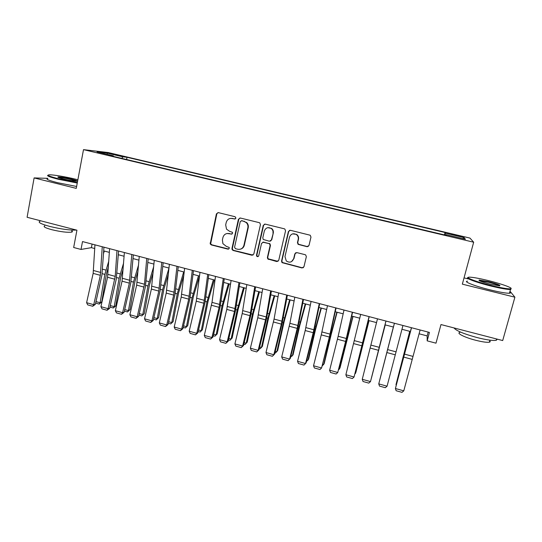 <?xml version="1.0" encoding="UTF-8"?>
<svg xmlns="http://www.w3.org/2000/svg" width="542" height="542" viewBox="0 0 542 542"><rect width="100%" height="100%" fill="white"/><g stroke="black" fill="none" stroke-linecap="round" stroke-linejoin="round"><path stroke-width="0.81" d="M235.953 218.141L235.093 216.732L218.331 212.62L216.414 213.86L210.201 243.914L211.333 244.93L227.952 249.151L229.3 248.304L229.171 247.45L226.292 246.353L222.911 243.663L222.396 239.923L222.931 237.504C223.914 234.442 225.973 233.141 229.097 233.588L231.265 234.13L232.613 233.27L232.416 232.301L229.591 231.319L226.515 229.144L225.689 224.876L226.224 222.437C227.213 219.361 229.28 218.04 232.416 218.48L234.591 219.015L235.953 218.141M456.73 235.16L451.777 234.164L462.116 236.786L456.73 235.16M306.975 246.685L309.001 245.445L310.979 237.091L310.2 235.228L290.404 230.296L288.391 231.542L281.555 261.048L282.003 262.626L301.955 267.951L303.967 266.732L306.338 256.725L305.715 254.977L305.085 254.672L296.84 252.606L294.828 253.839L293.662 258.791C292.036 262.342 289.57 263.053 286.271 260.926L284.984 256.603L289.496 237.172C290.83 233.907 293.1 233.006 296.305 234.462C297.944 235.689 298.581 237.308 298.222 239.327L297.456 242.579L298.107 244.354L306.975 246.685L308.222 246.508M47.838 178.338L34.112 177.918L27.1 217.274L76.93 230.194L73.665 247.498L81.015 249.442L82.513 241.576L429.42 332.415L427.177 340.85L435.992 343.174L440.978 324.556L502.698 340.552L514.9 297.192L509.995 291.223M34.112 177.918L76.259 188.379L83.502 149.639L473.667 242.213L462.346 284.157L514.9 297.192M260.438 224.673L259.855 222.972L259.205 222.64L240.37 218.026L238.419 219.266L231.962 248.466L232.166 249.713L233.182 250.479L251.861 255.228L253.819 254.008L260.438 224.673M265.228 224.117L284.299 228.799L284.848 229.042L285.546 230.845L278.737 260.329L276.745 261.549L267.782 258.961L267.396 257.457L270.112 245.567L269.631 243.947L268.879 243.534L263.5 242.186L261.529 243.419L258.73 255.77C258.249 256.752 257.585 256.901 256.725 256.21L256.495 255.201L263.249 225.364L265.228 224.117M269.767 243.663L269.692 244.008M112.492 154.219L122.113 156.231L116.313 154.653L109.83 153.379L112.492 154.219M83.502 149.639L108.21 152.539L469.968 238.087L473.667 242.213M444.44 234.91L445.07 232.518L127.018 157.282L122.824 156.828L121.855 158.406M445.07 232.518L445.348 233.162L464.121 237.606L465.402 239.239L445.985 234.639L446.29 235.35L108.712 155.29L113.305 155.791L97.045 151.936L107.025 153.081L122.824 156.828M468.18 278.906L464.04 277.883M419.061 333.777L427.164 335.911L427.177 340.85M81.015 249.442L91.402 247.653L94.748 248.534M103.725 250.892L109.369 252.376M118.325 254.726L124.104 256.251M133.034 258.595L138.955 260.153M147.864 262.491L153.921 264.083M162.803 266.42L169.002 268.053L162.532 289.923L157.234 318.56L158.616 317.659L156.211 319.895L153.549 319.157M177.864 270.377L184.205 272.05M193.047 274.367L199.537 276.074M208.345 278.392L214.984 280.133M223.765 282.443L230.553 284.232M239.313 286.528L246.251 288.358M254.977 290.647L262.077 292.517M270.776 294.801L278.032 296.711M286.698 298.988L294.116 300.939M302.754 303.208L310.329 305.2M318.94 307.463L326.684 309.496M335.254 311.752L343.167 313.832M351.704 316.074L359.786 318.201M368.296 320.437L376.548 322.605M385.016 324.834L393.431 327.043M401.947 329.279L410.369 331.494M92.093 244.083L91.402 247.653M428.18 332.09L427.164 335.911M126.577 159.524L127.018 157.282M113.427 156.408L113.305 155.791M445.985 234.639L445.802 235.235M444.928 235.025L445.348 233.162M107.384 154.382L107.025 153.081M464.121 237.606L462.631 238.582M235.221 218.982L230.702 218.358M227.023 233.507L231.976 234.069M218.019 212.572L216.861 213.805L210.669 243.798L211.793 244.815L228.744 249.056M239.957 217.979L238.826 219.205L232.382 248.344L232.586 249.584L233.602 250.35L252.999 255.092M241.61 220.736L240.242 221.61L234.564 247.254L235.418 248.663L237.708 249.245C240.844 249.706 242.911 248.412 243.92 245.343L247.843 227.789C248.216 225.804 247.708 224.09 246.319 222.647L243.914 221.305L241.366 220.709M240.682 249.096C242.586 248.5 243.798 247.206 244.32 245.228L243.92 245.343M242.01 220.669L246.712 222.572C248.094 224.015 248.602 225.729 248.229 227.701L244.32 245.228M262.802 242.166L269.97 243.832L270.458 245.445L267.741 257.308L268.127 258.812L278.012 261.352M264.686 224.083L263.602 225.289L256.867 255.065L257.098 256.068L258.222 256.488M272.951 233.168C273.29 231.305 272.741 229.754 271.305 228.528C268.073 226.827 265.749 227.66 264.333 231.041L262.789 237.87L263.263 239.476L269.401 241.244L271.386 240.011L273.283 233.074C273.622 231.21 273.08 229.666 271.644 228.446L267.775 227.667M270.465 241.149L271.386 240.011M273.283 233.074L271.725 239.903M292.592 233.88L296.589 234.368C298.229 235.587 298.866 237.206 298.5 239.218L297.741 242.464L298.391 244.232L307.239 246.563M291.589 261.61L293.662 258.791M295.864 252.653L295.112 253.697L293.954 258.642M289.699 230.275L288.696 231.454L281.874 260.892L282.321 262.47L302.226 267.782L303.378 267.653M103.576 253.385L104.335 251.048M95.975 301.596L100.107 302.741L104.83 274.401L108.827 260.939M99.233 304.096L100.107 302.741L101.747 301.928L99.233 304.096L95.636 303.1M108.454 266.833L106.462 273.717L101.747 301.928M102.262 246.745L100.345 275.316L93.746 304.685L95.345 304.387L101.916 275.16L103.949 247.193M94.945 244.835L93.163 273.378L86.605 302.7L93.746 304.685L92.716 306.264L87.723 304.875L86.605 302.7M95.345 304.387L92.716 306.264M77.872 179.768L76.049 179.307C66.463 176.929 53.312 174.687 49.39 174.802C46.178 175.052 49.241 176.374 58.577 178.779L77.357 182.525M77.262 183.04L58.265 179.246C49.647 177.044 46.239 175.703 48.035 175.215M71.835 179.178C76.524 180.378 78.068 181.042 76.483 181.184C73.516 181.069 69.051 180.31 63.102 178.914C58.882 177.844 57.215 177.187 58.102 176.949C60.724 176.916 65.304 177.661 71.835 179.178M76.449 181.184L71.544 179.632C65.643 178.25 61.341 177.539 58.651 177.498L58.434 177.519M76.422 230.065C69.972 230.364 61.043 229.137 49.634 226.393C40.65 223.907 37.466 222.173 40.088 221.183M71.903 230.906C72.655 231.461 72.581 231.868 71.673 232.112C67.499 232.66 60.819 231.84 51.639 229.666C45.176 227.87 42.886 226.603 44.769 225.851M76.618 186.475L57.628 182.708C48.536 180.364 45.257 178.982 47.798 178.555M487.841 280.465C479.223 278.385 473.152 277.287 469.623 277.165C463.634 276.962 475.713 281.725 491.235 285.505C501.133 287.89 507.549 288.994 510.483 288.818C514.433 288.452 501.621 283.805 487.841 280.465M511.113 288.581L510.476 289.509C507.129 289.536 500.686 288.391 491.14 286.088C476.418 282.49 464.203 277.89 468.152 277.572M488.654 281.677C497.556 284.022 501.187 285.417 499.534 285.864L490.354 284.191C482.062 282.016 478.315 280.634 479.114 280.038L488.654 281.677M499.494 285.864C498.084 284.936 494.439 283.73 488.559 282.233L479.372 280.702M497.353 339.17L496.248 340.308C492.807 340.83 486.37 339.902 476.946 337.53C463.505 333.791 455.869 330.593 454.047 327.944M489.758 340.782C490.469 341.48 490.341 341.941 489.365 342.178C486.879 342.578 482.258 341.921 475.497 340.213C464.684 337.456 456.073 333.106 459.846 332.47M509.765 292.05C510.842 292.755 510.733 293.154 509.426 293.242C506.079 293.31 499.636 292.185 490.097 289.868C474.778 286.122 462.495 281.278 467.563 281.163M118.264 255.553L118.515 254.781M110.29 305.559L114.227 306.65L119.091 278.236L123.603 263.06M113.319 307.998L114.227 306.65L115.805 305.817L113.319 307.998L109.951 307.063M123.176 268.967L120.663 277.531L115.805 305.817M124.714 309.557L128.454 310.593L133.461 282.097L138.556 264.984M127.505 311.935L128.454 310.593L129.972 309.733L127.505 311.935L124.369 311.067M138.061 270.905L134.965 281.373L129.972 309.733M139.253 313.581L142.79 314.563L147.939 285.993L153.677 266.664M141.808 315.898L144.24 313.683L141.808 315.898L138.901 315.092M153.129 272.599L149.382 285.248L144.24 313.683M168.393 274.001L163.901 289.15L158.616 317.659M153.894 317.639L157.234 318.56L156.211 319.895M116.97 250.6L115.222 276.366L108.122 308.683L109.653 308.357L116.293 279.035L118.583 251.021M109.599 248.67L107.553 277.26L100.92 306.677L108.122 308.683L107.059 310.254L102.025 308.859L100.92 306.677M109.653 308.357L107.059 310.254M131.801 254.483L129.348 283.134L122.607 312.707L124.077 312.361L130.785 282.944L133.325 254.882M124.375 252.538L122.058 281.169L115.351 310.688L122.607 312.707L121.51 314.279L116.442 312.87L115.351 310.688M124.077 312.361L121.51 314.279M146.746 258.398L144.484 284.232L137.207 316.765L138.603 316.399L145.385 286.874L148.19 258.778M139.26 256.434L136.672 285.106L129.89 314.733L137.207 316.765L136.076 318.337L130.961 316.914L129.89 314.733M138.603 316.399L136.076 318.337M161.807 262.342L158.806 291.074L151.916 320.85L153.244 320.464L160.1 290.837L163.169 262.701M154.267 260.363L151.394 289.076L144.545 318.804L151.916 320.85L150.751 322.422L145.602 320.986L144.545 318.804M153.244 320.464L150.751 322.422M168.657 321.724L171.787 322.592L177.234 293.872L183.677 271.908M170.723 323.92L173.108 321.663L170.723 323.92L168.305 323.249M183.873 275.031L178.535 293.08L173.108 321.663M176.99 266.318L173.704 295.092L166.74 324.97L168 324.556L174.93 294.834L178.271 266.65M169.389 264.327L166.238 293.08L159.314 322.903L166.74 324.97L165.54 326.535L160.351 325.092L159.314 322.903M168 324.556L165.54 326.535M183.535 325.844L186.448 326.65L192.044 297.863L198.467 275.797M185.35 327.978L187.701 325.701L185.35 327.978L183.176 327.368M199.456 276.054L193.284 297.043L187.701 325.701M192.295 270.322L188.718 299.137L181.678 329.123L182.864 328.689L189.869 298.859L193.487 270.634M184.632 268.317L181.197 297.111L174.199 327.043L181.678 329.123L180.445 330.688L175.215 329.231L174.199 327.043M182.864 328.689L180.445 330.688M198.528 329.99L201.224 330.742L206.976 301.874L213.365 279.713M200.086 332.063L202.41 329.766L200.086 332.063L198.162 331.528M214.28 279.95L208.142 301.04L202.41 329.766M207.722 274.367L203.853 303.222L196.739 333.303L197.85 332.849L204.93 302.917L208.826 274.652M199.998 272.341L196.272 301.176L189.192 331.209L196.739 333.303L195.466 334.868L190.195 333.398L189.192 331.209M197.85 332.849L195.466 334.868M213.636 334.177L216.116 334.861L222.024 305.925L228.385 283.656M214.937 336.182L217.234 333.865L214.937 336.182L213.263 335.715M229.225 283.879L223.121 305.065L217.234 333.865M223.277 278.439L219.103 307.334L211.915 337.524L212.952 337.043L220.106 307.009L224.286 278.703M215.486 276.393L212.01 302.382L204.307 335.41L211.915 337.524L210.601 339.082L205.289 337.605L204.307 335.41M212.952 337.043L210.601 339.082M228.859 338.391L231.122 339.021L237.186 310.004L243.514 287.639M229.903 340.329L232.166 337.998L229.903 340.329L228.487 339.936M244.286 287.836L238.209 309.116L232.166 337.998M244.205 342.639L246.244 343.208L252.47 314.116L258.771 291.643M243.832 344.19L244.984 344.516L247.22 342.158L253.419 313.201L259.455 291.826M259.679 346.927L261.481 347.429L267.87 318.256L274.137 295.688M259.3 348.479L260.187 348.73L262.382 346.352L268.744 317.321L274.753 295.844M275.268 351.243L276.84 351.677L283.391 322.436L289.631 299.76M274.882 352.801L275.505 352.978L277.673 350.579L284.198 321.474L290.166 299.895M290.986 355.593L292.321 355.965L299.042 326.643L305.248 303.866M290.593 357.158L293.073 354.841L299.767 325.661L305.702 303.981M306.826 359.983L307.924 360.288L314.814 330.884L320.986 307.998M306.433 361.555L308.601 359.136L315.458 329.875L321.359 308.1M322.795 364.4L323.649 364.637L330.708 335.166L336.846 312.172M322.483 365.66L324.252 363.458L331.277 334.129L337.138 312.246M338.892 368.858L339.502 369.027L352.835 316.372M338.675 369.725L340.024 367.822L353.045 316.426M355.125 373.35L355.477 373.452L368.96 320.607M354.996 373.844L355.918 372.219L369.075 320.64M371.487 377.882L385.206 324.882M371.453 378.018L385.24 324.888M393.37 327.029L379.685 380.152L393.377 327.029M409.725 331.325L395.985 384.664L409.827 331.352M396.175 385.138L396.277 384.745M238.947 282.538L234.483 311.474L227.206 341.772L228.168 341.27L235.404 311.128L239.876 282.782M231.095 280.485L226.78 309.401L219.544 339.644L227.206 341.772L225.858 343.33L220.506 341.839L219.544 339.644M246.685 222.552L246.556 222.891M228.168 341.27L225.858 343.33M254.754 286.677L249.977 315.654L242.626 346.053L243.507 345.525L250.824 315.281L255.587 286.894M246.834 284.604L242.213 313.561L234.903 343.906L242.626 346.053L241.237 347.612L235.845 346.108L234.903 343.906M243.507 345.525L241.237 347.612M270.682 290.851L266.21 316.948L258.161 350.369L258.968 349.82L266.366 319.468L271.42 291.047M262.701 288.764L257.768 317.754L250.377 348.208L258.161 350.369L256.739 351.927L251.298 350.41L250.377 348.208M258.968 349.82L256.739 351.927M286.745 295.058L281.339 324.109L273.825 354.725L274.557 354.15L282.03 323.689L287.389 295.227M278.696 292.951L274.076 319.062L265.98 352.544L273.825 354.725L272.362 356.277L266.881 354.746L265.98 352.544M274.557 354.15L272.362 356.277M302.937 299.299L297.212 328.384L289.611 359.109L290.261 358.513L297.822 327.944L303.486 299.441M294.828 297.172L289.902 323.317L281.704 356.914L289.611 359.109L288.114 360.66L282.585 359.122L281.704 356.914M290.261 358.513L288.114 360.66M319.265 303.574L313.215 332.7L305.532 363.533L306.094 362.91L313.743 332.232L319.712 303.689M311.081 301.433L305.2 330.539L297.558 361.318L305.532 363.533L303.987 365.078L298.418 363.526L297.558 361.318M335.728 307.883L329.346 337.049L321.575 367.991L329.787 336.555L336.074 307.971M327.476 305.722L321.264 334.868L313.533 365.762L321.575 367.991L319.997 369.529L314.38 367.971L313.533 365.762M352.32 312.226L345.606 341.433L337.747 372.489L345.965 340.918L352.571 312.294M344.007 310.051L338.161 336.291L329.644 370.233L337.747 372.489L336.128 374.021L330.464 372.449L329.644 370.233M369.061 316.609L354.055 377.015L369.204 316.65M360.674 314.414L345.884 374.746L354.055 377.015L352.395 378.553L346.684 376.961L345.884 374.746M385.938 321.033L370.498 381.588L385.979 321.04M377.483 318.818L362.259 379.298L370.498 381.588L368.79 383.113L363.038 381.514L362.259 379.298M402.95 325.485L387.069 386.195L378.763 383.885L379.522 386.1L385.321 387.72L387.069 386.195M394.427 323.256L378.763 383.885L394.413 323.249M420.118 329.983L403.783 390.836L395.409 388.512L396.141 390.728L401.988 392.361L403.783 390.836M411.513 327.727L395.409 388.512L411.398 327.7M116.225 155.1L116.313 154.653M119.348 155.771L119.423 155.385M232.836 218.419L232.416 218.48M231.685 234.036L231.265 234.13M229.523 233.494L229.097 233.588M228.378 249.029L227.952 249.151M211.793 244.815L211.333 244.93M210.587 242.816L210.127 242.931M216.861 213.805L216.414 213.86M235.004 218.948L234.591 219.015M252.24 255.086L251.861 255.228M233.602 250.35L233.182 250.479M232.382 248.344L231.962 248.466M238.826 219.205L238.419 219.266M248.229 227.701L247.843 227.789M244.313 221.238L243.914 221.305M268.974 259.333L268.629 259.483M267.741 257.308L267.396 257.457M270.458 245.445L270.112 245.567M269.225 243.412L268.879 243.534M263.859 242.071L263.5 242.186M256.867 255.065L256.495 255.201M263.602 225.289L263.249 225.364M102.208 273.69L104.83 274.401M102.634 269.218L105.886 270.085M100.758 272.477L93.57 270.546M100.345 275.316L93.163 273.378M116.591 277.558L119.091 278.236M117.058 273.08L120.155 273.906M131.089 281.461L133.461 282.097M131.591 276.969L134.524 277.755M145.696 285.39L147.939 285.993M146.232 280.892L149.016 281.637M160.412 289.347L162.532 289.923M160.988 284.841L163.609 285.546M115.222 276.366L107.973 274.415M114.789 279.211L107.553 277.26M129.795 280.282L122.492 278.317M129.348 283.134L122.058 281.169M144.484 284.232L137.126 282.253M144.016 287.091L136.672 285.106M159.287 288.208L151.868 286.217M158.806 291.074L151.394 289.076M175.249 293.337L177.234 293.872M175.859 288.825L178.318 289.482M174.199 292.219L166.726 290.207M173.704 295.092L166.238 293.08M190.195 297.362L192.044 297.863M190.852 292.843L193.142 293.452M189.233 296.257L181.706 294.238M188.718 299.137L181.197 297.111M205.262 301.413L206.976 301.874M205.953 296.887L208.074 297.456M204.388 300.336L196.793 298.29M203.853 303.222L196.272 301.176M220.445 305.498L222.024 305.925M221.177 300.966L223.128 301.488M219.659 304.435L212.01 302.382M219.103 307.334L211.461 305.268M235.75 309.618L237.186 310.004M236.522 305.071L238.304 305.546M251.176 313.764L252.47 314.116M251.989 309.211L253.588 309.645M266.725 317.951L267.87 318.256M267.579 313.391L269.001 313.771M282.396 322.165L283.391 322.436M283.29 317.598L284.53 317.93M298.188 326.413L299.042 326.643M299.13 321.84L300.187 322.124M314.116 330.701L314.814 330.884M315.098 326.115L315.966 326.345M330.166 335.017L330.708 335.166M331.196 330.424L331.873 330.606M346.352 339.367L346.738 339.475M347.429 334.773L347.903 334.902M235.052 308.574L227.342 306.501M234.483 311.474L226.78 309.401M250.567 312.748L242.796 310.654M249.977 315.654L242.213 313.561M266.21 316.948L258.371 314.841M265.594 319.861L257.768 317.754M281.969 321.189L274.076 319.062M281.339 324.109L273.453 321.982M297.863 325.457L289.902 323.317M297.212 328.384L289.259 326.243M313.886 329.766L305.857 327.605M313.215 332.7L305.2 330.539M330.037 334.109L321.941 331.934M329.346 337.049L321.264 334.868M346.318 338.486L338.161 336.291M345.606 341.433L337.456 339.238M362.733 342.896L354.509 340.688M362.002 345.85L353.784 343.642M379.285 347.341L370.992 345.118M378.526 350.308L370.247 348.079M395.972 351.833L387.611 349.583M395.193 354.8L386.846 352.551M412.794 356.351L404.366 354.089M411.995 359.332L403.58 357.063M210.669 243.798L210.201 243.914M232.586 249.584L232.166 249.713M246.712 222.572L246.319 222.647M268.127 258.812L267.782 258.961M269.97 243.832L269.631 243.947M257.098 256.068L256.725 256.21M271.644 228.446L271.305 228.528M72.052 230.093L71.673 232.112M58.475 177.512L58.102 176.949M509.426 293.242L510.476 289.509M489.927 340.159L489.365 342.178M496.248 340.308L496.621 338.98M479.487 280.681L479.114 280.038M510.483 288.818L510.862 289.475"/></g></svg>
